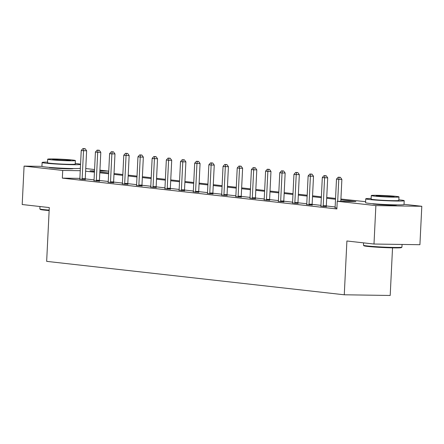 <?xml version="1.0" encoding="UTF-8"?>
<svg xmlns="http://www.w3.org/2000/svg" width="444" height="444" viewBox="0 0 444 444"><rect width="100%" height="100%" fill="white"/><g stroke="black" fill="none" stroke-linecap="round" stroke-linejoin="round"><path stroke-width="0.67" d="M396.659 204.884A12.016 0.555 -177.2 0 1 396.747 204.956A12.016 0.555 -177.2 0 1 388.461 205.084A12.016 0.555 -177.2 0 1 375.063 204.229A12.016 0.555 -177.2 0 1 372.744 203.785A12.016 0.555 -177.2 0 1 372.838 203.718M73.049 168.542A12.016 0.555 -177.2 0 1 73.132 168.615A12.016 0.555 -177.2 0 1 64.852 168.737A12.016 0.555 -177.2 0 1 51.449 167.882A12.016 0.555 -177.2 0 1 49.134 167.438A12.016 0.555 -177.2 0 1 49.223 167.377M392.529 247.857L390.198 295.465L344.272 294.788L46.659 261.361L49.29 207.57L22.2 204.529L24.081 166.106L41.969 166.367M85.748 168.548L94.566 169.541M99.928 170.141L108.641 171.123L99.889 170.99M108.552 172.927L108.641 171.123M404.029 204.296L421.8 206.288L375.874 205.611L337.24 201.276L355.855 201.548L340.87 199.867M375.874 205.611L373.992 244.034L419.919 244.711L421.8 206.288M79.876 178.388L62.338 178.127L336.863 208.958L337.24 201.276M335.137 206.948L326.323 205.961M320.957 205.356L312.138 204.368M306.776 203.763L297.957 202.775M292.59 202.17L283.777 201.182M278.41 200.577L269.597 199.589M264.23 198.984L255.417 197.996M250.05 197.391L241.236 196.403M235.869 195.798L227.056 194.811M221.689 194.206L212.876 193.218M207.509 192.613L198.696 191.625M193.329 191.025L184.515 190.032M179.148 189.433L170.335 188.439M164.968 187.84L156.149 186.846M150.788 186.247L141.969 185.253M136.602 184.654L127.789 183.661M122.422 183.061L113.609 182.068M108.242 181.468L99.428 180.475M94.061 179.876L85.248 178.888M79.759 179.06L85.331 179.531M93.939 180.653L99.512 181.124M108.12 182.245L113.692 182.717M122.3 183.838L127.872 184.31M136.48 185.431L142.052 185.903M150.66 187.024L156.233 187.496M164.841 188.617L170.418 189.083M179.026 190.21L184.599 190.676M193.207 191.802L198.779 192.269M207.387 193.39L212.959 193.862M221.567 194.983L227.139 195.454M235.747 196.575L241.32 197.047M249.928 198.168L255.5 198.64M264.108 199.761L269.68 200.233M278.288 201.354L283.86 201.826M292.468 202.947L298.041 203.419M306.649 204.54L312.221 205.011M320.829 206.133L326.407 206.604M335.015 207.725L336.907 208.086M373.992 244.034L346.903 240.992L344.272 294.788M62.338 178.127L62.715 170.446L24.081 166.106M80.253 170.701L62.715 170.446M335.509 199.262L326.69 198.274M321.328 197.669L312.509 196.681M307.148 196.082L298.329 195.088M292.968 194.489L284.149 193.495M278.788 192.896L269.969 191.902M264.607 191.303L255.788 190.31M250.427 189.71L241.608 188.717M236.247 188.117L227.428 187.124M222.067 186.524L213.248 185.531M207.886 184.932L199.062 183.938M193.701 183.339L184.882 182.345M179.52 181.746L170.701 180.758M165.34 180.153L156.521 179.165M151.16 178.56L142.341 177.572M136.98 176.967L128.161 175.979M122.799 175.374L113.98 174.387M108.619 173.782L99.8 172.794M94.439 172.189L85.62 171.201M340.914 199.023L365.601 201.693M94.5 170.912L90.021 170.846L94.478 171.345M99.839 171.95L108.658 172.938M114.019 173.543L122.838 174.531M128.199 175.136L137.024 176.124M142.385 176.729L151.204 177.717M156.566 178.322L165.384 179.309M170.746 179.914L179.565 180.902M184.926 181.507L193.745 182.495M199.106 183.1L207.925 184.088M213.287 184.687L222.105 185.681M227.467 186.28L236.286 187.274M241.647 187.873L250.466 188.867M255.827 189.466L264.646 190.459M270.008 191.059L278.826 192.052M284.188 192.652L293.012 193.645M298.374 194.244L307.193 195.238M312.554 195.837L321.373 196.831M326.734 197.43L335.553 198.424M82.146 178.671L85.248 178.716L86.619 150.744L83.516 150.699L82.146 178.671A1.543 0.91 -89.2 0 0 82.184 179.254L82.229 179.487M83.861 148.64L85.104 148.657L82.956 148.535L83.861 148.64L83.516 150.699L81.241 150.444L79.876 178.416A1.543 0.91 -89.2 0 1 79.781 178.982L79.715 179.204M85.248 178.716A1.543 0.91 -89.2 0 0 85.287 179.298L85.359 179.676M86.619 150.744L85.104 148.657M82.956 148.535L81.241 150.444M49.145 210.55A18.792 0.871 -177.2 0 1 43.923 210.068A18.792 0.871 -177.2 0 1 40.315 209.413L39.877 208.93A19.253 0.894 2.8 0 0 43.573 209.601A19.253 0.894 2.8 0 0 49.162 210.112M39.971 206.521L39.855 208.891A19.253 0.894 2.8 0 0 39.877 208.93M80.564 164.308A19.253 0.894 2.8 0 0 76.873 163.642A19.253 0.894 2.8 0 0 75.236 163.475M47.541 162.121A19.253 0.894 2.8 0 0 42.125 162.476A19.253 0.894 2.8 0 0 45.843 163.187A19.253 0.894 2.8 0 0 66.816 164.541A19.253 0.894 2.8 0 0 80.558 164.402M42.125 162.476L41.941 166.317A19.253 0.894 2.8 0 0 45.654 167.027A19.253 0.894 2.8 0 0 66.628 168.381A19.253 0.894 2.8 0 0 80.37 168.243M75.38 160.556L75.208 164.091A13.864 0.644 -177.2 0 1 65.645 164.236A13.864 0.644 -177.2 0 1 50.189 163.253A13.864 0.644 -177.2 0 1 47.514 162.737L47.686 159.202A13.864 0.644 2.8 0 0 50.361 159.718A13.864 0.644 2.8 0 0 65.823 160.7A13.864 0.644 2.8 0 0 75.38 160.556A13.864 0.644 2.8 0 0 72.705 160.045A13.864 0.644 2.8 0 0 57.243 159.057A13.864 0.644 2.8 0 0 47.686 159.202M54.335 159.773A8.936 0.416 2.8 0 0 64.297 160.412A8.936 0.416 2.8 0 0 70.457 160.317A8.936 0.416 2.8 0 0 68.731 159.984A8.936 0.416 2.8 0 0 58.769 159.352A8.936 0.416 2.8 0 0 52.608 159.446A8.936 0.416 2.8 0 0 54.335 159.773M401.909 247.153L401.426 247.591A18.792 0.871 -177.2 0 1 388.078 247.735A18.792 0.871 -177.2 0 1 367.532 246.409A18.792 0.871 -177.2 0 1 363.925 245.76L363.486 245.277A19.253 0.894 2.8 0 0 367.182 245.943A19.253 0.894 2.8 0 0 388.234 247.302A19.253 0.894 2.8 0 0 401.909 247.153A19.253 0.894 2.8 0 0 401.931 247.114L402.064 244.45M363.586 242.868L363.47 245.232A19.253 0.894 2.8 0 0 363.486 245.277M371.156 198.462A19.253 0.894 2.8 0 0 365.739 198.818A19.253 0.894 2.8 0 0 369.452 199.528A19.253 0.894 2.8 0 0 390.925 200.899A19.253 0.894 2.8 0 0 404.201 200.699A19.253 0.894 2.8 0 0 400.488 199.989A19.253 0.894 2.8 0 0 398.851 199.817M365.739 198.818L365.551 202.658A19.253 0.894 2.8 0 0 369.269 203.374A19.253 0.894 2.8 0 0 390.742 204.739A19.253 0.894 2.8 0 0 404.018 204.54L404.201 200.699M398.99 196.903L398.817 200.438A13.864 0.644 -177.2 0 1 389.26 200.583A13.864 0.644 -177.2 0 1 373.798 199.595A13.864 0.644 -177.2 0 1 371.123 199.084L371.295 195.549A13.864 0.644 2.8 0 0 373.97 196.059A13.864 0.644 2.8 0 0 389.432 197.047A13.864 0.644 2.8 0 0 398.99 196.903A13.864 0.644 2.8 0 0 396.314 196.387A13.864 0.644 2.8 0 0 380.858 195.404A13.864 0.644 2.8 0 0 371.295 195.549M377.944 196.12A8.936 0.416 2.8 0 0 387.906 196.753A8.936 0.416 2.8 0 0 394.067 196.659A8.936 0.416 2.8 0 0 392.346 196.331A8.936 0.416 2.8 0 0 382.378 195.693A8.936 0.416 2.8 0 0 376.218 195.787A8.936 0.416 2.8 0 0 377.944 196.12M96.326 180.264L99.434 180.308L100.799 152.336L97.697 152.292L96.326 180.264A1.543 0.91 -89.2 0 0 96.365 180.847L96.409 181.074M98.041 150.233L99.284 150.25L97.136 150.128L98.041 150.233L97.697 152.292L95.421 152.037L94.056 180.009A1.543 0.91 -89.2 0 1 93.962 180.575L93.895 180.797M99.434 180.308A1.543 0.91 -89.2 0 0 99.467 180.891L99.539 181.269M100.799 152.336L99.284 150.25M97.136 150.128L95.421 152.037M110.512 181.857L113.614 181.901L114.979 153.929L111.877 153.885L110.512 181.857A1.543 0.91 -89.2 0 0 110.545 182.44L110.589 182.667M112.227 151.826L113.464 151.842L111.316 151.72L112.227 151.826L111.877 153.885L109.607 153.63L108.236 181.602A1.543 0.91 -89.2 0 1 108.142 182.168L108.075 182.39M113.614 181.901A1.543 0.91 -89.2 0 0 113.647 182.484L113.72 182.861M114.979 153.929L113.464 151.842M111.316 151.72L109.607 153.63M124.692 183.45L127.794 183.494L129.16 155.522L126.057 155.478L124.692 183.45A1.543 0.91 -89.2 0 0 124.725 184.032L124.77 184.26M126.407 153.419L127.644 153.435L125.497 153.313L126.407 153.419L126.057 155.478L123.787 155.222L122.416 183.194A1.543 0.91 -89.2 0 1 122.322 183.761L122.261 183.983M127.794 183.494A1.543 0.91 -89.2 0 0 127.833 184.077L127.9 184.454M129.16 155.522L127.644 153.435M125.497 153.313L123.787 155.222M138.872 185.043L141.975 185.087L143.34 157.115L140.237 157.071L138.872 185.043A1.543 0.91 -89.2 0 0 138.905 185.625L138.95 185.853M140.587 155.012L141.825 155.028L139.677 154.906L140.587 155.012L140.237 157.071L137.967 156.815L136.597 184.787A1.543 0.91 -89.2 0 1 136.502 185.353L136.441 185.57M141.975 185.087A1.543 0.91 -89.2 0 0 142.013 185.67L142.08 186.042M143.34 157.115L141.825 155.028M139.677 154.906L137.967 156.815M153.052 186.635L156.155 186.68L157.52 158.708L154.418 158.663L153.052 186.635A1.543 0.91 -89.2 0 0 153.091 187.218L153.13 187.446M154.767 156.604L156.005 156.621L153.857 156.499L154.767 156.604L154.418 158.663L152.148 158.408L150.777 186.38A1.543 0.91 -89.2 0 1 150.683 186.946L150.621 187.163M156.155 186.68A1.543 0.91 -89.2 0 0 156.194 187.263L156.26 187.634M157.52 158.708L156.005 156.621M153.857 156.499L152.148 158.408M167.233 188.228L170.335 188.273L171.706 160.301L168.598 160.256L167.233 188.228A1.543 0.91 -89.2 0 0 167.271 188.811L167.31 189.039M168.948 158.197L170.191 158.214L168.037 158.092L168.948 158.197L168.598 160.256L166.328 160.001L164.957 187.973A1.543 0.91 -89.2 0 1 164.868 188.539L164.802 188.756M170.335 188.273A1.543 0.91 -89.2 0 0 170.374 188.855L170.441 189.227M171.706 160.301L170.191 158.214M168.037 158.092L166.328 160.001M181.413 189.821L184.515 189.866L185.886 161.894L182.778 161.849L181.413 189.821A1.543 0.91 -89.2 0 0 181.452 190.398L181.491 190.631M183.128 159.785L184.371 159.807L182.218 159.685L183.128 159.785L182.778 161.849L180.508 161.594L179.143 189.566A1.543 0.91 -89.2 0 1 179.049 190.132L178.982 190.348M184.515 189.866A1.543 0.91 -89.2 0 0 184.554 190.448L184.621 190.82M185.886 161.894L184.371 159.807M182.218 159.685L180.508 161.594M195.593 191.414L198.696 191.458L200.066 163.486L196.964 163.442L195.593 191.414A1.543 0.91 -89.2 0 0 195.632 191.991L195.676 192.224M197.308 161.377L198.551 161.4L196.398 161.277L197.308 161.377L196.964 163.442L194.688 163.187L193.323 191.159A1.543 0.91 -89.2 0 1 193.229 191.725L193.162 191.941M198.696 191.458A1.543 0.91 -89.2 0 0 198.734 192.041L198.801 192.413M200.066 163.486L198.551 161.4M196.398 161.277L194.688 163.187M209.773 193.007L212.876 193.051L214.247 165.079L211.144 165.035L209.773 193.007A1.543 0.91 -89.2 0 0 209.812 193.584L209.857 193.817M211.488 162.97L212.732 162.992L210.578 162.87L211.488 162.97L211.144 165.035L208.869 164.78L207.503 192.752A1.543 0.91 -89.2 0 1 207.409 193.318L207.342 193.534M212.876 193.051A1.543 0.91 -89.2 0 0 212.915 193.634L212.987 194.006M214.247 165.079L212.732 162.992M210.578 162.87L208.869 164.78M223.954 194.6L227.056 194.644L228.427 166.672L225.324 166.628L223.954 194.6A1.543 0.91 -89.2 0 0 223.992 195.177L224.037 195.41M225.669 164.563L226.912 164.585L224.758 164.463L225.669 164.563L225.324 166.628L223.049 166.372L221.684 194.344A1.543 0.91 -89.2 0 1 221.589 194.91L221.523 195.127M227.056 194.644A1.543 0.91 -89.2 0 0 227.095 195.227L227.167 195.599M228.427 166.672L226.912 164.585M224.758 164.463L223.049 166.372M238.134 196.193L241.236 196.237L242.607 168.265L239.505 168.221L238.134 196.193A1.543 0.91 -89.2 0 0 238.173 196.77L238.217 197.003M239.849 166.156L241.092 166.178L238.944 166.056L239.849 166.156L239.505 168.221L237.229 167.965L235.864 195.937A1.543 0.91 -89.2 0 1 235.77 196.503L235.703 196.72M241.236 196.237A1.543 0.91 -89.2 0 0 241.275 196.82L241.347 197.192M242.607 168.265L241.092 166.178M238.944 166.056L237.229 167.965M252.314 197.78L255.422 197.83L256.787 169.858L253.685 169.813L252.314 197.78A1.543 0.91 -89.2 0 0 252.353 198.363L252.397 198.596M254.029 167.749L255.272 167.771L253.124 167.649L254.029 167.749L253.685 169.813L251.409 169.558L250.044 197.53A1.543 0.91 -89.2 0 1 249.95 198.096L249.883 198.313M255.422 197.83A1.543 0.91 -89.2 0 0 255.455 198.407L255.528 198.784M256.787 169.858L255.272 167.771M253.124 167.649L251.409 169.558M266.5 199.373L269.602 199.423L270.968 171.451L267.865 171.401L266.5 199.373A1.543 0.91 -89.2 0 0 266.533 199.955L266.578 200.189M268.215 169.342L269.453 169.358L267.305 169.242L268.215 169.342L267.865 171.401L265.595 171.145L264.224 199.117A1.543 0.91 -89.2 0 1 264.13 199.689L264.069 199.905M269.602 199.423A1.543 0.91 -89.2 0 0 269.636 200L269.708 200.377M270.968 171.451L269.453 169.358M267.305 169.242L265.595 171.145M280.68 200.966L283.783 201.015L285.148 173.043L282.045 172.994L280.68 200.966A1.543 0.91 -89.2 0 0 280.713 201.548L280.758 201.781M282.395 170.934L283.633 170.951L281.485 170.835L282.395 170.934L282.045 172.994L279.776 172.738L278.405 200.71A1.543 0.91 -89.2 0 1 278.31 201.276L278.249 201.498M283.783 201.015A1.543 0.91 -89.2 0 0 283.821 201.593L283.888 201.97M285.148 173.043L283.633 170.951M281.485 170.835L279.776 172.738M294.86 202.558L297.963 202.608L299.328 174.636L296.226 174.586L294.86 202.558A1.543 0.91 -89.2 0 0 294.894 203.141L294.938 203.374M296.575 172.527L297.813 172.544L295.665 172.427L296.575 172.527L296.226 174.586L293.956 174.331L292.585 202.303A1.543 0.91 -89.2 0 1 292.491 202.869L292.43 203.091M297.963 202.608A1.543 0.91 -89.2 0 0 298.002 203.186L298.068 203.563M299.328 174.636L297.813 172.544M295.665 172.427L293.956 174.331M309.041 204.151L312.143 204.201L313.508 176.229L310.406 176.179L309.041 204.151A1.543 0.91 -89.2 0 0 309.079 204.734L309.118 204.967M310.756 174.12L311.993 174.137L309.845 174.02L310.756 174.12L310.406 176.179L308.136 175.924L306.765 203.896A1.543 0.91 -89.2 0 1 306.671 204.462L306.61 204.684M312.143 204.201A1.543 0.91 -89.2 0 0 312.182 204.778L312.249 205.156M313.508 176.229L311.993 174.137M309.845 174.02L308.136 175.924M323.221 205.744L326.323 205.788L327.694 177.822L324.586 177.772L323.221 205.744A1.543 0.91 -89.2 0 0 323.26 206.327L323.299 206.56M324.936 175.713L326.179 175.73L324.026 175.613L324.936 175.713L324.586 177.772L322.316 177.517L320.945 205.489A1.543 0.91 -89.2 0 1 320.857 206.055L320.79 206.277M326.323 205.788A1.543 0.91 -89.2 0 0 326.362 206.371L326.429 206.749M327.694 177.822L326.179 175.73M324.026 175.613L322.316 177.517M340.803 201.326L341.874 179.409L338.766 179.365L337.695 201.282M339.116 177.306L340.359 177.323L338.206 177.206L339.116 177.306L338.766 179.365L336.497 179.11L335.131 207.082A1.543 0.91 -89.2 0 1 335.037 207.648L334.97 207.87M341.874 179.409L340.359 177.323M338.206 177.206L336.497 179.11M82.184 179.254L85.287 179.298M96.365 180.847L99.467 180.891M110.545 182.44L113.647 182.484M124.725 184.032L127.833 184.077M138.905 185.625L142.013 185.67M153.091 187.218L156.194 187.263M167.271 188.811L170.374 188.855M181.452 190.398L184.554 190.448M195.632 191.991L198.734 192.041M209.812 193.584L212.915 193.634M223.992 195.177L227.095 195.227M238.173 196.77L241.275 196.82M252.353 198.363L255.455 198.407M266.533 199.955L269.636 200M280.713 201.548L283.821 201.593M294.894 203.141L298.002 203.186M309.079 204.734L312.182 204.778M323.26 206.327L326.362 206.371M50.672 167.493L50.66 167.788M71.595 168.52L71.584 168.809M374.286 203.84L374.27 204.129M395.21 204.862L395.193 205.156"/></g></svg>
